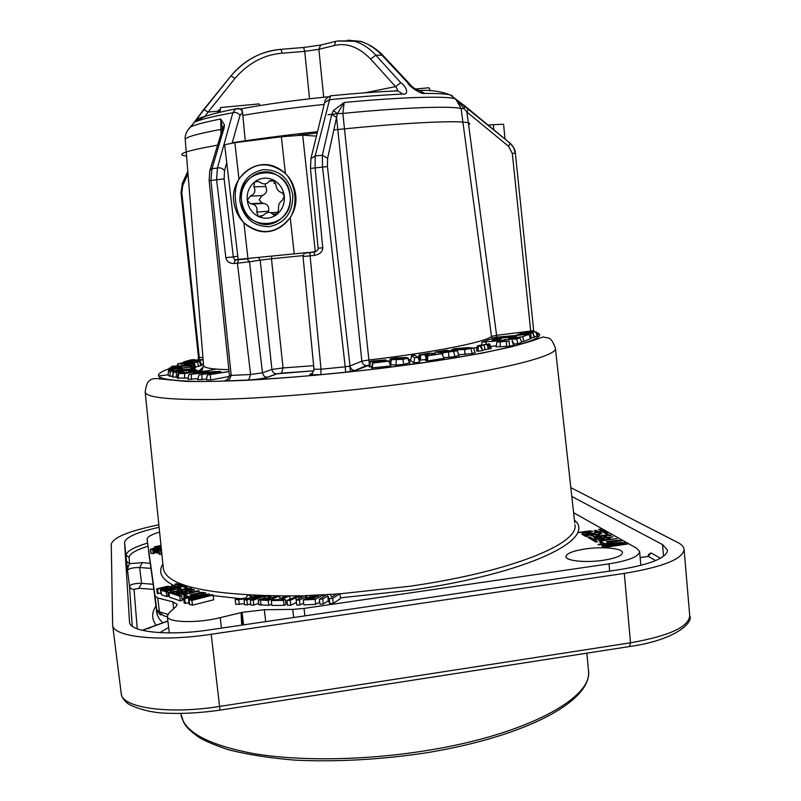 <?xml version="1.0" encoding="UTF-8"?>
<svg xmlns="http://www.w3.org/2000/svg" width="801" height="801" viewBox="0 0 801 801"><rect width="100%" height="100%" fill="white"/><g stroke="black" fill="none" stroke-linecap="round" stroke-linejoin="round"><path stroke-width="1.2" d="M298.112 135.199L317.096 133.016M493.837 129.682L493.356 124.636L503.609 124.255L505 138.953M533.676 330.412L533.947 331.554L533.676 330.423L530.693 331.053L512.3 153.371L515.363 153.181L533.676 330.412L515.363 153.181L513.711 147.704L510.087 143.189M366.427 365.596C363.884 365.256 362.362 363.774 361.862 361.161L350.017 365.977L345.211 366.818L322.493 166.948L322.372 155.204L331.744 114.363L333.406 110.568L344.17 102.478L342.848 113.402C404.175 107.404 453.206 105.702 461.126 108.686L491.494 336.46C485.016 342.207 433.731 352.42 368.45 360.07L361.862 361.161L336.57 117.497L337.421 113.622L344.17 102.478C400.019 97.161 445.006 95.83 454.748 98.643L455.969 99.364L461.126 108.686L464.169 108.566L455.238 98.773L510.007 143.139M314.342 252.045L314.342 255.419C319.799 254.348 322.603 251.804 322.753 247.809L315.103 167.749L315.183 155.985L330.563 95.85M369.341 365.116L366.468 365.596L354.743 370.543L345.662 372.225L345.211 366.818L321.031 369.221L310.097 255.869L314.342 255.419M204.986 116.546L196.005 121.031C201.542 116.936 211.404 113.702 235.704 108.876L232.851 112.751L217.421 167.99L216.59 179.584L225.842 257.702C226.683 261.516 229.366 263.459 233.892 263.519L237.426 263.179L250.593 374.508L231.219 375.399L210.913 180.355L211.935 168.761L223.95 128.55L224.51 124.976L220.726 118.999L220.946 134.117M533.536 331.894L530.252 332.475L535.839 331.784L537.111 336.29L534.387 336.81M537.111 336.29L537.882 335.859M490.552 346.422L496.29 345.852M513.611 343.939L517.907 343.749L521.791 342.227L519.859 337.812L508.545 338.342L522.592 336.78L529.081 334.257L495.158 337.321L491.944 338.483L516.425 336.03L514.562 336.72L489.982 339.193L481.972 342.147L500.425 340.645L505.361 339.534L516.725 339.013L519.859 337.812M521.531 341.637L523.954 341.376L530.723 338.633M530.522 338.112L534.537 337.231M496.119 346.853L509.716 346.252L514.092 345.201M371.694 367.919L390.828 365.997L388.755 361.131L387.964 360.82L377.812 362.052L385.671 359.889L371.073 361.151L370.222 361.882L380.986 360.53L372.745 363.073L388.755 361.131M369.111 366.628L371.874 366.748M390.247 364.625L396.024 365.036L403.784 364.335L410.002 362.743M411.524 355.624L410.613 360.51L413.997 362.953L419.794 362.112L417.862 357.276L414.738 355.173L411.524 355.624L414.598 357.747L417.862 357.276M425.531 360.42L427.684 360.931L444.094 358.397L441.812 353.662L430.848 354.883L434.893 353.371L429.226 353.231L419.213 354.773L420.505 355.254L429.536 353.742L426.332 355.494L427.704 355.814L441.812 353.662M419.033 360.21L425.671 359.519M443.774 357.727L454.978 356.625L459.083 355.424M458.843 354.783L472.26 353.551L475.093 352.61M477.366 346.012L476.545 350.878L478.037 351.238L482.673 350.598L480.109 345.812L489.561 343.819L478.768 345.541L477.366 346.012L478.277 346.262L480.5 345.962M481.031 345.491L482.502 350.187L491.273 348.335M229.046 371.534L213.436 373.887L220.756 371.494L217.772 371.484L198.918 374.918L214.748 372.575L207.329 374.978L206.408 379.884L210.683 379.934L229.416 376.45M188.896 374.508L216.02 371.464L208.48 372.014L204.415 371.824L207.93 371.093L205.436 370.973L188.896 374.508L187.915 379.314L197.987 378.633M198.918 374.918L197.697 379.794L206.578 379.013M177.351 378.132L188.185 377.992M172.435 376.941L177.492 377.151M168.771 370.452L170.323 371.614L192.771 368.81L182.988 369.641L181.947 368.931L177.962 369.431L178.973 370.142L173.887 370.773L172.766 369.952L168.771 370.452L167.99 374.938L169.762 376.34L172.575 375.979M168.52 369.992L190.848 367.058L183.029 367.949L181.206 367.289L175.99 367.729L168.761 369.111L168.05 374.618M193.251 368.931L195.544 367.919L193.602 363.954L181.627 365.797L172.055 366.227L171.274 366.748L177.872 366.397L169.291 368.07L180.906 366.297L191.008 365.847L191.719 365.326L184.761 365.687L193.602 363.954M195.144 367.108L201.842 365.346M201.441 364.335L203.474 364.185M313.652 365.656L283.053 367.939L271.469 258.763L303.048 255.589M345.662 372.225L320.871 374.668L321.031 369.221L314.002 369.241M303.018 256.46L310.097 255.869L310.167 252.475L314.403 251.995L310.167 252.475C307.944 253.907 304.68 250.242 303.018 256.47L313.992 369.181M307.784 252.515L238.147 259.414L224.63 144.711L234.853 142.708L281.361 136.761L302.678 135.149L315.294 251.564L304.921 253.236M316.115 251.434L315.294 251.564M247.96 258.683L243.904 222.808C239.219 217.241 236.485 210.172 235.694 201.612C234.533 193.121 235.624 185.572 238.948 178.973L234.853 142.708M233.892 263.519L235.364 260.015L234.673 259.925L233.331 256.871L225.842 257.702M241.542 108.686L242.473 111.469L245.296 141.376M242.473 112.52L239.96 115.484L232.15 143.079M226.683 162.813L224.5 170.803C222.888 168.39 220.525 167.459 217.421 167.99L211.935 168.761L209.912 170.403L222.177 130.122L223.95 128.55M316.335 136.13L302.678 135.149M238.948 178.973C252.615 162.243 268.095 160.39 285.396 173.416C290.593 179.013 293.717 186.162 294.768 194.843C295.619 203.484 294.117 211.114 290.252 217.722C276.295 234.222 260.846 235.915 243.904 222.808M292.816 195.144C289.181 178.042 279.239 169.542 263.008 169.652C247.289 173.416 239.579 183.94 239.869 201.211C243.444 218.082 253.266 226.553 269.346 226.643C285.136 223.119 292.956 212.625 292.816 195.144M241.582 200.991C236.485 167.799 287.399 161.482 290.062 195.424C288.48 184.821 283.053 177.502 273.782 173.467C257.491 166.488 238.848 182.638 241.582 200.991C244.035 234.373 294.778 229.036 290.062 195.424C292.555 213.106 275.484 228.716 259.754 223.499C249.461 219.915 243.404 212.415 241.582 200.991M273.051 179.825C279.469 183.129 283.214 188.555 284.295 196.095C284.876 203.684 282.403 209.802 276.886 214.448C271.078 218.663 264.911 219.344 258.373 216.5C252.035 213.186 248.32 207.799 247.249 200.34C246.638 192.821 249.061 186.713 254.518 182.027C260.275 177.752 266.453 177.021 273.051 179.825L275.804 184.23C276.255 188.245 277.817 190.898 280.49 192.19L282.102 192.681L284.295 196.095L282.373 200.29C279.319 202.252 278.067 205.356 278.608 209.622L276.886 214.448L273.912 215.028L270.788 212.756C268.395 211.935 265.922 212.766 263.369 215.239L258.373 216.5L256.72 212.075C257.702 207.92 256.22 205.256 252.275 204.075L250.363 203.724L247.249 200.34L250.192 196.125C254.788 194.092 256.02 190.988 253.887 186.813L254.518 182.027L258.192 181.457L262.257 183.499C265.401 184.42 267.684 183.619 269.106 181.076L273.051 179.825M268.195 212.525L268.415 211.264C269.366 207.199 267.914 204.585 264.06 203.424L262.177 203.084L259.134 199.769L262.017 195.644C266.523 193.662 267.734 190.618 265.662 186.523L265.111 183.829M273.872 183.279L275.754 183.629M278.498 211.995L277.857 212.245M347.714 40.19L359.899 41.292C367.829 43.444 375.158 48.07 381.887 55.169L407.609 82.613C408.22 85.697 420.966 94.658 424.63 93.437C437.536 93.347 446.077 93.847 450.242 94.949L464.66 105.812M394.773 90.994L397.947 90.863L402.763 94.067C409.872 94.979 405.937 85.737 400.8 82.763L375.829 55.199C368.78 47.519 361.041 42.733 352.59 40.841L337.431 40.961M280.06 49.412C261.206 51.094 244.816 59.945 230.898 75.965L204.005 109.627C202.112 111.94 195.124 120.53 195.074 121.452L195.294 121.862C201.061 119.299 213.577 116.255 232.851 112.751C235.945 112 238.308 112.901 239.96 115.484M192.26 124.996L202.933 110.518L230.898 75.965M397.096 90.743L397.636 90.693M415.298 89.041L428.976 87.76L430.297 90.773M219.404 112.35L220.595 107.524L259.174 103.91L259.884 105.552M217.832 112.731L218.192 110.508L219.774 109.957M219.985 112.21L220.595 107.524M218.212 112.641L218.553 110.067M309.536 98.803L304.74 51.364L282.172 53.216C264.15 54.598 248.44 62.969 235.023 78.338L208.08 112.08L204.025 109.617L230.918 75.955L235.023 78.338M222.478 128.41L220.726 118.999C205.146 122.052 195.174 124.666 190.798 126.848C185.161 132.025 184.821 138.032 185.221 139.554C185.291 137.211 197.056 133.857 220.515 129.482L222.438 128.901M222.478 128.53L224.51 124.976M222.007 130.673L222.458 128.09M238.568 259.744L237.426 263.179L249.471 261.807L262.478 372.805L250.593 374.508L248.66 379.994M258.543 257.602L260.205 260.145L271.469 258.763L271.779 256.27M281.401 373.186L276.515 373.857L267.154 377.291C264.56 376.971 263.008 375.479 262.478 372.805L271.919 369.441C272.44 372.075 273.962 373.546 276.475 373.847L313.902 370.783L281.481 373.156L283.053 367.939L271.919 369.441L260.205 260.145L249.471 261.807L247.018 258.923M204.866 116.556L208.08 112.08L218.092 111.189M205.046 116.515L204.756 116.546C200.56 117.347 197.637 118.838 195.975 121.011L195.294 121.862M238.227 108.425L235.774 108.846M322.753 247.809L318.127 248.22L310.458 168.43L310.998 158.238L324.785 102.017C324.585 100.045 326.518 97.992 330.563 95.83L331.294 95.689M400.8 82.763L395.504 86.628C397.536 88.941 397.927 90.253 396.675 90.573L397.947 90.863C378.072 91.674 355.654 93.327 330.723 95.81M394.533 91.004L396.135 90.753M364.956 92.806L395.504 86.628L370.613 58.994C358.608 46.909 346.463 42.433 334.157 45.587L335.919 41.332M337.041 41.051L359.909 41.302C361.081 41.181 364.926 42.793 371.424 46.118C377.682 50.343 381.556 53.477 383.048 55.529L408.78 82.954L407.609 82.613M417.611 90.183L419.454 90.453L424.63 93.437M493.356 124.636L488.31 125.116M512.3 153.371L508.555 146.303L466.893 112L496.6 335.319L491.494 336.46L492.225 338.382M524.144 332.665L533.606 331.854M535.839 331.784L524.074 332.705M517.276 335.098L517.426 334.468L532.725 333.006L519.969 333.516L530.582 333.036M530.512 333.086L517.426 334.468M491.884 340.625L494.768 339.564L501.106 338.933L498.262 339.984L491.884 340.625M509.366 341.056L500.164 341.306L496.92 342.097L509.376 341.046M491.794 339.013L491.944 338.483M523.954 341.376L522.592 336.78M517.907 343.749L516.725 339.013M505.811 341.386L505.361 339.534M494.988 340.315L494.768 339.564M503.939 340.065L504.199 340.976M508.555 146.303L510.097 143.219L468.495 108.916L466.893 112L464.169 108.566L464.51 105.702M468.465 108.866L464.4 105.592M333.406 110.568L337.421 113.622L342.848 113.402L369.401 364.755M331.744 114.363L336.57 117.497L327.619 158.318L327.439 166.558L350.017 365.977C350.538 368.66 352.09 370.182 354.703 370.533M315.995 251.504L315.083 251.894M391.349 359.649L402.863 359.339L408.2 358.087L406.698 357.516L395.504 357.867L390.488 358.818L390.067 359.158L391.349 359.649L390.598 364.705M396.034 359.058L394.643 358.538L399.549 357.877L403.674 358.598L396.034 359.058M443.193 352.72L457.331 350.788L450.552 350.668L442.563 351.919L440.2 351.749L448.119 350.427L445.716 350.367L435.283 352.1L441.451 352.56L452.935 351.279L443.193 352.72L442.492 355.063M456.83 349.827L464.71 349.536L473.351 348.004L467.964 347.654L454.507 348.725L451.964 349.536L456.83 349.827L456.76 350.568M460.505 349.186L456.159 348.996L459.984 348.395L469.166 348.465L460.505 349.186M207.329 374.978L229.056 371.574M204.155 372.585L195.124 373.777L204.155 372.585M183.139 372.185L178.032 373.476L184.52 373.586L202.102 370.643L190.077 371.163L197.847 371.083L186.132 373.026L182.618 373.146L184.731 372.385L183.139 372.185M190.278 370.853L195.885 369.762L192.49 369.391L173.106 372.335L182.007 371.944L177.271 371.794L190.788 369.912L192.24 369.972L189.246 370.593L190.248 371.143M172.615 369.141L173.607 368.45L179.124 367.999L172.615 369.141M184.58 364.705L190.308 363.474L186.453 363.844L184.45 365.366M189.917 363.284L199.519 361.692L200.22 361.291L199.709 361.131L195.714 361.291L183.129 363.464L181.927 363.253L187.514 362.062L184.2 362.412L177.602 363.954L185.502 363.554L194.753 361.752L195.955 361.982L189.867 363.524M203.094 359.499L191.709 360.36L194.423 359.599L191.059 359.859L183.659 361.902L203.124 359.879M372.195 368.28L372.745 363.073M375.238 361.942L374.968 361.301M369.772 367.008L370.222 361.882M413.997 362.953L414.598 357.747M427.684 360.931L427.704 355.814M426.032 357.346L424.71 354.613M420.565 360.31L420.505 355.254M441.461 353.631L441.451 352.56M434.943 353.501L435.283 352.1M478.037 351.238L478.277 346.262M210.683 379.934L210.383 374.998M202.092 379.844L201.802 374.938M191.309 379.504L191.449 374.638M208.35 372.014L207.93 371.093M221.176 372.465L220.756 371.494M185.071 373.116L184.731 372.385M191.629 372.355L191.689 371.364M189.737 372.615L190.077 371.163M188.816 372.735L189.246 370.593M187.104 372.936L186.182 370.903M182.998 372.205L183.069 371.324M169.762 376.34L170.323 371.614M193.001 369.361L192.771 368.81M177.802 370.282L177.962 369.431M191.259 368.61L190.808 367.439M191.479 368.58L190.848 367.058M191.85 368.53L191.008 365.847M193.421 369.351L191.719 365.326M180.986 367.299L180.906 366.297M169.121 368.891L169.291 368.07M171.174 367.379L171.274 366.748M194.443 368.76L192.871 364.495M190.738 364.395L190.308 363.474M187.754 362.563L187.514 362.062M183.519 362.513L183.659 361.902M194.693 360.13L194.423 359.599M190.097 362.042L189.817 360.881M162.883 564.114C157.827 572.044 161.432 579.153 173.687 585.441M208.15 595.063L240.861 598.727M340.405 597.846L410.643 590.237C528.94 573.346 597.476 539.013 574.427 520.109M242.493 625.04L241.051 612.625L242.112 612.365L264.33 609.731L292.735 609.401L304.05 608.41L609.03 563.844C628.785 560.63 638.988 556.545 639.619 551.599L636.805 548.325L573.606 512.72M241.902 625.12L241.051 612.625L220.255 617.651L221.487 628.124M159.589 532.064C151.269 534.597 147.104 536.98 147.084 539.223L155.034 595.924L157.747 597.967L172.856 601.851L177.181 604.445L176.08 606.517L169.041 612.925L167.289 616.249C166.968 622.597 196.996 623.518 220.255 617.651M148.495 550.798L156.716 609.741L159.439 611.874L167.809 614.327M161.191 547.634L159.359 548.705L155.855 547.724L150.408 549.246L150.898 553.301L153.642 553.631L154.613 553.06L154.122 548.995L152.641 548.715L155.875 548.335L159.699 549.326L161.291 548.595M154.533 552.4L159.409 553.411M161.341 549.085L159.049 550.437L159.539 554.522L161.852 554.052M585.221 548.955C572.985 550.888 566.537 553.431 565.896 556.575C565.436 560.87 585.771 562.983 603.323 560.279C615.779 558.257 622.167 555.684 622.487 552.56C622.397 548.234 602.152 546.372 585.221 548.955M157.326 593.381L160.951 593.12M160.921 590.147L161.482 594.753L166.838 596.595L168.37 596.214L167.809 591.579L166.438 591.118L169.892 590.267L171.694 590.868L173.226 590.487L171.424 589.886L179.474 588.805L170.613 589.616L169.432 589.226L174.478 587.984L173.677 587.714L168.631 588.955L167.079 588.435L165.557 588.815L167.109 589.336L160.921 590.147L166.278 591.959L167.809 591.579M168.28 595.423L169.211 595.193M188.595 599.518L189.166 604.284L192.47 605.186L213.687 599.769L213.126 595.023L212.105 594.692L192.761 599.589L191.249 599.088L207.499 595.093L188.625 598.888L188.595 599.518L191.9 600.4L213.126 595.023M184.19 602.903L185.291 603.423L188.956 602.492M180.265 591.879L180.345 592.58L176.851 591.418L187.834 588.695L189.577 589.045L191.429 588.445L187.814 588.144L174.077 591.559L178.503 593.03L175.699 593.731L170.713 592.049L168.891 592.51L169.452 597.156L180.355 600.9L182.197 600.44L181.637 595.724L176.671 594.062L179.464 593.361L183.86 594.823L199.149 590.998L198.157 590.677L184.711 594.042L181.296 592.9L194.132 589.706L193.151 589.386L180.325 592.58L180.275 591.949L182.338 591.739L182.848 590.577L180.646 590.788L180.275 591.949M181.987 598.697L183.709 599.278M319.369 599.258L319.919 604.204L323.294 603.994L328.3 600.72L329.742 603.584L333.286 603.353L340.485 598.587L339.944 593.681L336.59 593.891L331.644 597.125L330.152 594.312L326.708 594.542L319.369 599.258L322.743 599.038L327.759 595.804L329.191 598.627L332.735 598.397L339.944 593.681M303.299 599.969L315.113 599.418L323.514 594.712L311.429 595.293L309.917 596.124L318.728 595.704L316.575 596.905L308.856 597.276L307.324 598.117L315.063 597.746L313.321 598.717L304.831 599.118L303.299 599.969L303.849 604.905L315.664 604.355L319.679 602.082M296.2 600.149L299.444 600.049L305.952 596.845L306.553 595.774L297.541 596.054L286.958 600.42L290.192 600.319L298.673 596.575L302.958 596.455L296.2 600.149L296.75 605.075L299.995 604.975L303.649 603.163M286.958 600.42L287.519 605.336L290.743 605.246L296.46 602.432M271.329 600.55L271.879 605.446L284.095 605.326L285.997 604.485L285.436 599.579L280.891 599.639L289.521 595.874L286.418 595.914L277.767 599.669L273.241 599.719L271.329 600.55L283.544 600.41L285.436 599.579M285.787 602.632L287.148 602.032M258.833 604.665L268.705 605.366L271.739 604.164M250.302 600.159L253.216 600.229L265.321 595.824L262.428 595.764L250.302 600.159L250.863 605.025L253.777 605.095L258.643 603.313M244.075 599.909L246.878 600.029L259.614 595.714L256.811 595.604L249.892 597.416L251.154 595.383L247.559 595.243L245.937 597.987L235.144 599.548L238.698 599.689L249.562 598.057L244.075 599.909L244.635 604.765L247.449 604.885L250.713 603.764M235.144 599.548L235.704 604.385L244.515 603.734M159.049 550.437L161.422 549.927M150.408 549.246L153.141 549.566L154.122 548.995M160.961 545.391L154.433 546.913L161.131 547.093M161.081 546.612L156.445 546.582L161.011 545.902M161.171 554.452L160.671 550.367M153.642 553.631L153.141 549.566M241.692 625.15L241.051 612.625M159.84 632.65L168.641 627.423M158.838 524.785C129.151 530.923 113.301 537.381 111.269 544.139L112.621 624.88C112.51 637.005 159.599 642.182 211.194 634.282L624.309 573.406C663.138 566.968 683.063 558.958 684.074 549.376C683.814 546.813 681.661 544.49 677.606 542.417L570.833 487.659M571.804 496.45L662.537 544.6L667.543 550.137C666.642 558.017 650.302 564.565 618.542 569.791L209.972 629.816C168.01 636.214 129.482 632.069 129.512 622.107L124.566 542.327C125.627 537.241 137.131 532.234 159.089 527.298M150.948 568.37L139.654 567.539C133.617 567.448 129.572 568.299 127.509 570.102L126.558 561.401L129.592 563.654L128.23 566.507L126.969 565.376M150.238 563.283L142.368 562.622L139.654 567.539L141.597 583.338C135.559 583.218 131.514 584.089 129.472 585.962L127.509 570.102L128.23 566.507M647.959 556.284L648.56 554.462L650.953 552.92L648.59 556.004M648.059 556.445L640.149 557.536M183.008 591.909L182.848 590.577M184.721 598.667L188.826 597.636L191.119 598.407L192.981 597.936L191.079 597.306L194.283 596.495L209.512 593.972L195.754 595.564L193.261 594.742L205.517 592.73L201.482 592.36L190.288 594.823L193.872 596.014L190.077 596.965L185.722 595.513L183.88 595.974L187.684 597.256L183.579 598.227L184.721 598.667L185.291 603.423M168.891 592.51L179.794 596.194L181.637 595.724M184.731 590.868L186.893 590.637L187.524 589.356L185.131 589.616L184.801 591.468M192.25 590.737L189.897 590.958L189.366 592.219L191.589 592.009L192.25 590.737L192.42 592.109M186.773 593.151L187.224 592.019L185.011 592.229L184.651 593.341L186.823 593.511M175.809 587.163L179.134 588.254L180.946 587.804L177.602 586.722L180.535 586.002L185.131 587.483L186.923 587.043L176.701 583.739L174.918 584.169L179.584 585.691L176.661 586.412L173.266 585.301L171.474 585.741L174.858 586.853L172.856 587.293L173.817 587.654L175.809 587.163L176 588.735M161.422 589.536L169.041 587.664L160.47 589.176L161.472 590.007M168.721 587.003L170.383 586.522L167.179 586.332L156.716 588.855L157.657 589.206L167.449 586.803L168.791 587.574M164.465 590.447L167.91 589.596L169.081 589.997L165.637 590.848L164.465 590.447M192.47 605.186L191.9 600.4M189.657 604.214L189.086 599.448M188.966 598.778L188.826 597.636M184.2 603.043L183.629 598.297M184.13 598.087L183.88 595.974M190.528 596.855L190.288 594.823M205.667 594.012L205.517 592.73M203.955 594.152L203.844 593.241M201.361 594.482L201.181 592.99M209.672 595.313L209.512 593.972M208.22 595.674L208.1 594.622M180.355 600.9L179.794 596.194M174.278 593.251L174.077 591.559M191.579 589.776L191.429 588.445M189.717 590.237L189.577 589.045M194.363 591.629L194.132 589.706M199.359 592.76L199.149 590.998M183.99 595.944L183.86 594.823M179.674 595.073L179.464 593.361M187.694 590.748L187.524 589.356M189.436 592.86L189.366 592.219M187.384 593.371L187.224 592.019M184.731 594.032L184.651 593.341M179.204 588.785L179.134 588.254M172.986 587.884L172.916 587.353M171.764 588.184L171.474 585.741M175.129 585.911L174.918 584.169M187.084 588.324L186.923 587.043M185.281 588.775L185.131 587.483M180.746 587.744L180.535 586.002M181.176 589.796L180.946 587.804M169.181 588.825L169.041 587.664M161.091 593.831L160.53 589.236M170.613 588.465L170.383 586.522M158.218 593.801L157.657 589.206M157.336 593.501L156.776 588.915M166.838 596.595L166.278 591.959M165.667 589.686L165.557 588.815M174.588 588.865L174.478 587.984M179.644 590.177L179.474 588.805M178.192 590.537L178.052 589.376M173.527 593L173.226 590.487M171.885 592.45L171.694 590.868M170.122 592.199L169.892 590.267M167.99 590.267L167.91 589.596M333.286 603.353L332.735 598.397M329.742 603.584L329.191 598.627M328.3 600.72L327.759 595.804M323.294 603.994L322.743 599.038M268.145 600.47L279.619 595.984L276.625 595.954L272.26 597.656L268.876 597.636L267.684 597.436L270.788 595.914L267.454 595.894L264.04 597.616L264.57 598.007L258.252 599.919L268.145 600.47L268.705 605.366M267.204 599.639L262.167 599.388L265.371 598.467L270.207 598.467L267.204 599.639M315.664 604.355L315.113 599.418M323.714 596.465L323.514 594.712M307.424 598.998L307.324 598.117M310.037 597.216L309.917 596.124M299.995 604.975L299.444 600.049M290.743 605.246L290.192 600.319M284.095 605.326L283.544 600.41M289.882 598.998L289.521 595.874M279.929 598.727L279.619 595.984M270.988 597.646L270.788 595.914M253.777 605.095L253.216 600.229M265.451 596.925L265.321 595.824M247.449 604.885L246.878 600.029M259.724 596.745L259.614 595.714M239.259 604.535L238.698 599.689M251.364 597.216L251.154 595.383M233.792 201.802C230.257 178.273 254.328 157.567 275.214 166.788C286.858 172.015 293.677 181.316 295.659 194.703C298.783 217.141 277.276 236.966 257.311 230.608C244.005 226.132 236.165 216.52 233.792 201.802M468.595 124.806C477.987 119.83 425.842 120.881 348.765 128.43L333.807 129.922M317.416 131.674C285.016 135.249 256.62 138.943 232.24 142.738M217.552 145.141C185.041 150.978 174.708 154.633 186.563 156.115M238.998 141.697L241.652 141.837M317.376 131.865L316.385 131.785M622.337 543.529L615.488 543.789L611.023 544.97L602.312 545.521L601.901 546.152L604.465 547.363L627.714 544.009L626.943 543.579L605.756 546.632L604.645 545.972L622.337 543.529L602.312 545.521L601.901 546.152L604.465 547.363L627.714 544.009L626.943 543.579L605.756 546.632L604.645 545.972L622.337 543.529M610.993 542.878L609.15 541.806L621.906 540.955L618.322 540.194L606.317 541.596L608.95 543.138L604.825 543.739L601.631 541.846L599.629 542.137L602.412 543.789L598.007 544.45L598.798 544.92L603.253 544.279L604.935 545.281L606.958 544.99L605.556 544.169L609.05 543.659L624.93 542.587L610.993 542.878L609.15 541.806L621.906 540.955L618.322 540.194L606.317 541.596L608.95 543.138L604.825 543.739L601.631 541.846L599.629 542.137L602.412 543.789L598.007 544.45L598.798 544.92L603.253 544.279L604.935 545.281L606.958 544.99L605.556 544.169L609.05 543.659L623.188 543.108L624.93 542.587L610.993 542.878M607.719 535.198L595.824 536.9L598.367 538.392L613.015 536.81L599.078 538.803L601.581 540.274L616.95 538.592L600.309 540.985L597.095 539.093L594.072 539.524L597.696 541.676L595.694 541.957L587.784 537.231L589.746 536.95L593.371 539.103L596.395 538.673L593.161 536.77L608.039 534.637L611.233 535.288L609.14 535.709L607.719 535.198L611.233 535.288L608.039 534.637L593.161 536.77L596.395 538.673L593.371 539.103L589.746 536.95L587.784 537.231L595.694 541.957L597.696 541.676L594.072 539.524L597.095 539.093L600.309 540.985L616.95 538.592L601.581 540.274L599.078 538.803L613.015 536.81L598.367 538.392L595.824 536.9L607.719 535.198M610.632 537.671L608.279 537.671L607.018 538.893L609.231 538.893L610.632 537.671L608.279 537.671L607.018 538.893L609.231 538.893L610.632 537.671M605.145 538.482L602.943 538.482L601.931 539.564L604.044 539.584L605.145 538.482L602.943 538.482L601.931 539.564L604.044 539.584L605.145 538.482M603.503 537.081L605.666 537.06L607.028 535.839L604.635 535.869L603.503 537.081L605.666 537.06L607.028 535.839L604.635 535.869L603.503 537.081M598.697 537.751L600.75 537.741L601.921 536.62L599.739 536.62L598.697 537.751L600.75 537.741L601.921 536.62L599.739 536.62L598.697 537.751M591.699 534.848L593.01 535.619L591.368 535.859L590.057 535.078L586.352 535.609L587.343 536.199L585.691 536.44L581.826 534.117L584.34 534.407L588.034 533.887L586.903 533.226L588.545 532.985L589.666 533.656L595.093 532.875L590.257 533.997L599.839 534.517L598.167 534.958L591.699 534.848L599.839 534.517L590.257 533.997L595.093 532.875L589.666 533.656L588.545 532.985L586.903 533.226L588.034 533.887L584.34 534.407L581.826 534.117L585.691 536.44L587.343 536.199L586.352 535.609L590.057 535.078L591.368 535.859L593.01 535.619L591.699 534.848M595.183 532.345L597.416 532.525L599.859 533.937L601.811 533.656L599.358 532.244L602.522 531.794L605.916 533.726L607.869 533.446L600.299 529.161L598.377 529.441L601.821 531.393L598.657 531.844L596.164 530.412L594.232 530.693L596.715 532.124L594.612 532.445L595.263 532.825L597.416 532.525L599.859 533.937L601.811 533.656L599.358 532.244L602.522 531.794L605.916 533.726L607.869 533.446L600.299 529.161L598.377 529.441L601.821 531.393L598.657 531.844L596.164 530.412L594.232 530.693L596.715 532.124L595.183 532.345M588.615 534.227L584.92 534.758L585.771 535.258L589.466 534.738L588.615 534.227L584.92 534.758L585.771 535.258L589.466 534.738L588.615 534.227M582.587 533.065L590.818 532.395L582.587 533.065M579.323 532.395L592.75 531.373L589.896 530.893L578.743 532.505L590.918 531.704L592.75 531.373L589.896 530.893L579.323 532.395M327.989 114.713L337.361 113.792M350.438 371.624L349.837 366.047M168.01 374.828L159.459 375.859M159.529 377.201L159.619 378.913M327.439 166.558L310.458 168.42M224.5 170.803L224.14 178.883L209.131 180.676L209.762 170.903M536.48 332.735L538.532 334.327L537.421 334.838M537.161 334.247L538.532 334.327M530.683 331.003L534.958 332.004M536.37 332.505C555.363 338.362 490.272 355.073 383.268 368.019C313.501 376.56 239.459 381.787 198.268 381.436C157.937 380.545 148.235 376.29 169.161 368.69M199.659 370.332L203.544 366.828M276.946 373.847L267.584 377.281C263.249 378.543 256.901 379.464 248.54 380.034L228.685 380.896C225.291 380.976 224.35 380.725 225.872 380.135L227.774 379.474M369.341 365.136L355.284 370.533L345.662 372.245L320.841 374.698C311.929 375.399 308.425 375.208 310.317 374.107L312.61 373.206M477.136 347.374L473.461 348.285M410.773 359.679L408.921 359.949M228.856 369.672C212.325 369.321 203.905 367.949 203.584 365.566L201.932 370.513M366.468 365.596L366.998 365.596M354.743 370.543L355.284 370.533M312.48 373.346L310.317 374.107M238.598 259.534L245.707 258.903M306.262 252.756L310.227 252.435M224.14 178.883L233.331 256.871L237.316 256.3M285.386 173.416L281.361 136.761M294.237 253.987L290.252 217.722M262.017 195.644L250.192 196.125M262.858 203.214L251.053 203.844M265.662 186.523L253.887 186.813M274.553 180.996L269.106 181.076M277.516 213.847L272.781 214.197M268.415 211.264L256.72 212.075M408.78 82.954C412.074 87.199 415.729 89.762 419.744 90.673L419.454 90.453C431.088 89.932 441.351 91.434 450.242 94.949L452.505 95.88M370.613 58.994L375.829 55.199L381.887 55.169L383.399 55.9M324.645 102.568L329.221 99.755C356.745 96.961 381.256 95.069 402.763 94.067M327.619 158.318L322.372 155.204L315.183 155.985L310.878 158.728M188.465 129.251L195.054 121.482M320.851 45.016L319.269 45.357M323.694 97.241L318.878 49.292L304.74 51.364L303.659 47.489M335.959 41.312L320.68 45.056L303.439 47.499M282.172 53.216L280.931 49.332M182.418 183.169L181.016 192.57L181.807 192.42L182.798 185.321L188.015 173.927M187.804 171.394L182.298 183.439L182.798 185.321M227.664 379.574L225.872 380.135M267.584 377.281L267.154 377.291C263.199 378.533 257.031 379.434 248.65 380.004L228.826 380.855L231.219 375.399L229.436 375.269C227.854 379.434 226.743 381.236 226.102 380.655L228.685 380.896M238.828 259.674L249.752 258.503M246.348 258.843L246.968 258.913M202.933 357.486L199.299 357.516L181.807 192.42M197.977 359.879L198.488 357.426L199.299 357.516L199.018 359.809M237.797 108.375L240.04 108.716L242.473 111.469M242.563 115.424C265.612 111.429 292.816 107.755 324.175 104.4M334.157 45.587L318.878 49.292L320.63 45.086M320.68 45.056L321.752 44.796M515.363 153.181C515.464 150.157 513.701 146.833 510.097 143.209L510.017 143.129M530.783 331.814L530.693 331.053L496.6 335.319L496.9 337.151M535.939 332.045L537.731 336.04M534.317 337.411L532.725 333.006M531.443 337.992L530.512 333.446M486.137 344.31L485.907 342.097M500.485 341.266L500.425 340.645M530.512 338.813L528.92 334.367M513.691 345.491L512.029 340.886M509.716 346.252L508.995 341.466M506.522 346.543L506.452 341.697M500.255 346.953L500.194 342.117M371.814 368.11L372.595 363.013M379.584 361.031L379.624 360.37M377.391 361.491L377.251 360.57M375.509 361.882L375.178 360.921M369.271 366.858L370.052 361.822M385.551 361.111L385.291 360.37M396.024 365.036L396.255 359.939M409.541 363.213L407.789 358.387M403.784 364.335L402.863 359.339M402.022 359.048L402.162 358.127M399.419 359.309L399.549 357.877M396.845 359.198L396.645 358.097M426.673 360.85L427.334 355.784M425.581 360.6L426.392 355.584M429.466 354.262L429.536 353.742M427.634 354.833L427.634 353.772M425.942 357.176L425.231 354.042M419.444 360.25L420.104 355.233M434.893 353.371L435.213 354.222L434.873 353.421M448.971 357.426L448.53 352.45M446.808 352.12L446.658 351.529M459.043 355.604L457.271 350.888M454.978 356.625L453.726 351.759M464.98 354.493L464.71 349.536M451.794 350.578L451.964 349.536M472.26 353.551L470.898 348.735M464.54 349.126L464.62 348.285M459.984 349.186L459.984 348.395M491.153 348.545L489.451 343.929M489.731 348.976L488.26 344.29M488.43 349.236L487.128 344.51M485.096 349.757L484.004 344.991M195.574 371.724L195.594 370.973M201.271 371.864L201.011 371.153M194.032 373.416L193.832 372.475M184.631 378.342L184.52 373.586M178.132 378.472L178.753 373.727M188.796 372.735L188.335 370.172M182.708 372.255L182.848 371.274M182.227 372.335L182.358 371.203M176.29 377.231L176.41 372.535M172.706 377.161L173.366 372.485M196.175 370.503L195.885 369.762M178.273 368.49L178.313 367.919M176.02 368.75L175.95 368.11M173.777 369.011L173.607 368.45M195.304 367.078L194.413 362.773M194.773 362.292L194.753 361.752M193.251 362.553L193.091 361.952M192.23 362.683L192.05 362.162M187.714 363.724L187.564 363.213M185.632 364.225L185.502 363.554M184.1 365.416L183.92 363.744M181.957 365.747L181.907 363.944M177.832 365.967L178.072 364.105M183.559 363.424L183.409 362.903M201.111 365.837L199.519 361.692M198.758 366.478L197.386 362.262M555.393 348.175C553.151 342.017 550.928 338.653 548.745 338.072L542.998 336.981L531.123 341.236L510.988 346.973L480.92 353.361L436.134 360.901L383.379 368.08C335.909 373.687 291.434 377.692 249.942 380.105C224.821 381.276 203.364 381.707 185.562 381.376L158.778 378.773C154.303 378.212 151.269 378.813 149.687 380.595C147.614 381.546 146.102 385.351 145.151 392.019C146.203 397.586 169.692 400.069 215.619 399.449C261.236 398.508 326.728 393.391 388.074 385.772C489.551 373.296 558.788 356.475 555.393 348.175L574.738 522.933M216.07 369.091L206.278 371.013M145.151 392.019L163.364 568.69C166.598 585.932 207.589 595.023 286.337 595.954M289.531 595.924L299.494 595.744M305.782 595.574L311.269 595.383M323.534 594.823L326.518 594.662M330.222 594.442L336.35 594.052M339.964 593.801L409.641 586.282C511.288 571.784 579.503 543.499 574.938 524.705M159.779 549.997L159.699 549.326M158.888 553.381L158.398 549.306M157.887 553.201L157.386 549.136M157.106 552.73L156.616 548.665M156.365 552.39L155.875 548.335M155.294 552.34L154.803 548.295M153.592 549.015L153.522 548.435M153.261 553.651L152.771 549.586M151.139 553.501L150.648 549.446M158.908 548.515L158.748 547.233M154.953 547.784L154.883 547.163M160.771 546.632L160.691 545.912M157.887 546.733L157.817 546.112M242.112 612.365L243.564 624.88M264.33 609.731L265.692 621.626M142.418 630.367L167.87 621.095M147.935 546.222C135.589 550.137 129.321 553.881 129.131 557.456L129.592 563.654L142.368 562.622M655.669 560.58L648.269 556.385L640.159 557.636M684.074 549.376L689.731 615.659C688.86 626.933 669.125 635.974 630.517 642.792L219.734 706.412C168.46 714.702 121.372 707.714 121.211 693.446C121.492 696.5 123.284 699.483 126.568 702.407C127.359 704.359 144.37 712.399 164.896 713.15C181.817 713.981 200.19 712.98 220.005 710.127L211.194 634.282M220.055 710.117L629.496 646.547L630.517 642.792L624.309 573.406M157.747 597.967L159.439 611.874L163.074 615.508L167.359 616.83M155.034 595.924L156.736 609.901C159.019 613.856 160.45 615.488 161.051 614.798M172.856 601.851L173.677 608.7M304.05 608.41L304.891 615.869M292.735 609.401L293.647 617.521M609.681 571.093L609.03 563.844M147.554 543.068C133.597 547.283 126.468 551.348 126.168 555.243L129.131 557.456M126.558 561.401L124.566 542.327M129.552 622.387L129.482 621.826M153.161 584.289L141.597 583.338L138.893 588.294L134.037 589.346C131.544 589.456 130.022 588.324 129.472 585.962L132.225 626.202M154.963 597.206L154.433 593.361M147.825 628.675L149.867 628.034M663.548 556.305L662.537 544.6M660.505 558.247L650.953 552.92M648.62 555.904L648.56 554.462M134.037 589.346L137.241 628.825M162.543 622.647L158.868 618.362L157.126 614.657L154.533 595.173M153.882 589.396L138.893 588.294M156.015 625.03C151.609 619.033 151.559 612.745 155.875 606.177M426.573 752.78C380.886 759.638 337.131 762.091 295.299 760.159C269.326 758.056 246.708 754.492 227.434 749.456C212.946 744.409 203.264 740.244 198.388 736.97C185.782 727.708 185.922 725.626 183.549 722.112L180.906 713.871C183.429 731.774 208 745.07 254.628 753.771C300.846 761.371 366.207 760.379 426.793 750.527C526.978 734.617 593.591 697.461 588.465 670.317L586.873 653.165M206.037 596.234L205.967 595.664M202.463 597.135L202.353 596.164M203.234 594.232L203.094 593M194.463 597.957L194.283 596.495M188.636 590.507L188.415 588.665M188.075 590.647L187.834 588.695M168.09 587.353L168.02 586.773M167.539 587.483L167.449 586.803M306.192 599.058L305.952 596.845M301.356 597.616L301.216 596.314M298.923 598.808L298.673 596.575M296.43 602.442L295.879 597.546M261.056 605.286L260.495 600.41M258.863 604.895L258.302 600.029M269.376 597.636L269.256 596.625M268.405 597.616L268.335 597.005M266.423 599.629L266.282 598.437M265.501 599.619L265.371 598.467M262.808 599.589L262.738 599.008M477.146 347.304L473.441 348.235M410.773 359.649L408.91 359.919M185.221 139.554L203.584 365.566M313.992 369.221C312.43 373.416 311.329 375.258 310.688 374.738L320.871 374.668M238.588 259.734L234.673 259.925L238.147 259.414M262.177 203.084L250.363 203.724M276.265 214.848L273.912 215.028M278.428 212.205L270.788 212.756M261.627 216.48L258.893 216.701M264.06 203.424L252.275 204.075M303.639 47.479L281.111 49.322C260.806 51.264 244.075 60.145 230.918 75.955M209.131 180.676L229.436 375.238M181.016 192.57L198.488 357.416M204.025 109.617L195.074 121.452M241.802 108.906L235.764 108.856M328.22 96.771C294.568 100.245 265.702 104.23 241.622 108.726M535.999 331.684L537.912 335.919M534.547 337.251L532.925 332.876M481.972 342.147L481.481 345.081M529.081 334.257L530.733 338.663M514.102 345.231L512.38 340.665M496.109 346.893L496.92 342.097M318.127 248.22C318.618 249.441 317.366 250.713 314.352 252.035M371.684 367.989L372.485 362.923M369.091 366.698L369.892 361.682M386.222 361.031L385.842 360.039M389.466 362.803L390.067 359.158M410.032 362.833L408.2 358.087M425.511 360.5L426.332 355.494M418.392 358.598L418.973 354.973M459.103 355.484L457.331 350.788M451.744 350.578L451.924 349.486M475.113 352.66L473.351 348.004M491.293 348.395L489.561 343.819M202.483 371.604L202.102 370.643M177.341 378.192L178.032 373.476M172.425 376.991L173.106 372.335M196.365 370.493L196.015 369.611M177.301 365.997L177.602 363.954M201.862 365.396L200.22 361.291M163.364 568.69L163.174 566.918M154.433 546.913L154.543 547.824M689.731 615.659C693.606 622.377 675.774 640.029 629.916 646.477M112.621 624.88L121.211 693.446M169.311 632.91L167.289 616.249M640.84 565.416L639.619 551.599M167.86 620.945L142.137 630.297M156.636 612.385L156.435 610.783M426.713 752.76C526.658 736.269 592.5 700.935 588.465 670.317M183.579 598.227L184.15 602.963M172.856 587.293L172.926 587.894M160.47 589.176L161.031 593.761M156.716 588.855L157.276 593.431M306.843 596.064L307.173 599.008M258.252 599.919L258.813 604.785"/></g></svg>
